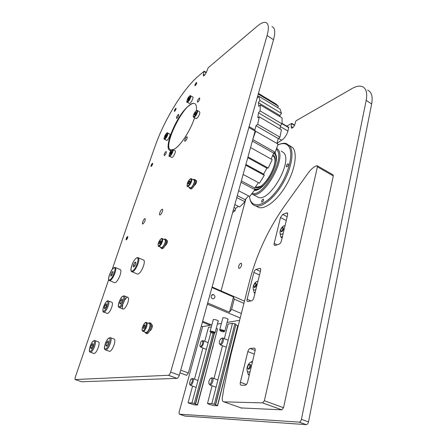 <?xml version="1.0" encoding="UTF-8"?>
<svg xmlns="http://www.w3.org/2000/svg" width="447" height="447" viewBox="0 0 447 447"><rect width="100%" height="100%" fill="white"/><g stroke="black" fill="none" stroke-linecap="round" stroke-linejoin="round"><path stroke-width="0.67" d="M174.716 111.186L174.436 111.309C174.33 110.236 174.822 109.236 175.917 108.319C176.14 109.001 175.738 109.956 174.716 111.186M126.367 239.788L126.244 239.827C125.97 238.759 126.417 237.675 127.579 236.569C127.898 237.43 127.496 238.502 126.367 239.788M151.332 166.29L151.125 166.368C150.952 165.312 151.421 164.295 152.528 163.317C152.785 164.06 152.382 165.049 151.332 166.29M195.311 85.494L194.97 85.651C194.87 84.511 195.4 83.477 196.568 82.55C196.809 83.231 196.389 84.215 195.311 85.494M164.233 154.288C164.882 152.65 165.546 151.717 166.228 151.483C166.48 152.952 165.826 154.349 164.261 155.679L164.233 154.288M178.247 114.544L178.627 114.382C178.8 115.846 178.13 117.203 176.621 118.461C176.291 117.527 176.833 116.226 178.247 114.544M199.703 99.139C198.988 100.927 198.239 101.944 197.457 102.201C197.25 100.62 197.976 99.178 199.641 97.882L199.703 99.139M185.321 141.107L184.929 141.252C183.862 141.258 186.092 136.598 187.058 136.799C187.5 137.855 186.919 139.291 185.321 141.107M171.084 150.522L170.709 150.516C162.054 150.622 176.632 114.75 188.578 106.04L189.366 105.414C191.271 103.922 192.847 103.257 194.104 103.413C196.121 103.777 196.853 106.207 196.294 110.711C196.853 106.207 196.121 103.777 194.104 103.413C184.337 101.245 160.713 149.84 171.464 149.98L171.553 150.024M173.045 149.728C176.666 148.27 180.951 143.694 185.907 136C189.673 129.937 192.568 123.853 194.59 117.751C190.886 129.529 181.404 144.515 175.246 148.544L173.252 149.834M143.006 223.919L142.755 223.997C141.453 224.131 143.833 218.46 145.018 218.577C145.593 219.985 144.923 221.768 143.006 223.919M160.222 214.823L159.92 214.912C158.478 215.046 160.998 209.073 162.322 209.218C163.596 209.067 161.691 214.169 160.222 214.823M195.669 180.811L196.328 180.538C197.004 181.806 196.384 183.454 194.467 185.488L194.188 185.645M189.584 188.209L189.02 187.12M160.551 247.577L160.272 247.051M166.586 240.754L167.066 240.587C167.793 241.95 167.189 243.649 165.267 245.671L165.01 245.783M151.421 324.902L151.807 324.824C153.444 324.449 151.561 330.489 149.985 330.651L149.79 330.685M112.225 269.323L133.558 206.995L155.377 145.459C164.412 119.662 183.203 88.824 198.407 76.046L204.223 71.185L203.357 74.308L203.407 75.979C204.525 75.599 205.609 74.118 206.659 71.531L208.179 67.765L257.209 26.211C260.757 23.222 263.59 21.981 265.708 22.473C268.686 23.512 269.15 27.865 267.088 35.531L170.637 372.116C170.056 373.893 169.329 374.944 168.458 375.273L75.074 379.553L75.102 377.782L108.705 279.598M271.966 26.63C275.011 27.714 275.531 32.083 273.519 39.738L179.281 375.24C178.716 377.005 177.984 378.05 177.101 378.369L81.678 381.749M239.486 268.345L239.167 268.379C237.486 268.295 239.553 262.942 241.14 263.277C242.151 264.808 241.603 266.501 239.486 268.345M233.345 343.682L232.613 346.554M203.117 383.928L202.357 386.789M223.232 383.554L222.472 386.571M213.174 346.023L212.448 348.755M286.767 126.138L291.695 123.378L291.126 126.434L291.494 128.183C292.88 128.038 294.025 126.73 294.931 124.272L295.59 121.623L296.232 120.69L352.096 88.523C356.108 86.237 359.5 85.595 362.266 86.589C366.21 88.344 367.518 92.942 366.182 100.379L301.434 419.347C301.01 420.985 300.278 421.912 299.233 422.113L179.325 414.201L179.023 412.441L202.62 326.623L201.306 326.092M367.607 90.138C371.602 91.926 372.949 96.535 371.653 103.961L308.503 421.901C308.089 423.532 307.357 424.449 306.307 424.65L184.963 416.073M287.801 166.066L286.555 166.927C286.091 165.641 286.611 164.602 288.114 163.814C288.6 164.155 288.494 164.904 287.801 166.066M277.006 147.359L276.861 148.37M262.965 201.424L261.858 202.206C261.366 200.982 261.836 199.96 263.266 199.127C263.769 199.474 263.663 200.239 262.965 201.424M249.834 198.351C250.611 202.687 252.622 205.223 255.863 205.955L259.098 207.62C266.038 209.157 278.118 199.407 286.46 184.762C294.852 170.151 297.562 153.874 293.008 147.912L289.159 145.281M259.098 207.62L255.863 205.955C262.747 207.453 274.788 197.647 283.141 182.952C291.539 168.295 294.305 152.002 289.812 146.063L286.231 143.515C284.247 142.984 281.962 143.263 279.386 144.353M249.499 196.401L249.521 196.557C250.75 208.688 263.328 207.475 275.559 192.149C287.874 176.99 294.389 153.567 288.701 146.365C286.231 143.213 282.588 142.772 277.766 145.04M256.299 196.278L258.657 197.513C269.854 201.558 292.321 162.557 284.046 153.07L281.258 151.047M251.639 194.059L252.801 194.451C263.825 198.395 286.337 159.177 278.246 149.767L276.693 148.27M252.225 193.316C262.707 197.747 285.024 159.333 277.134 150.069L276.38 149.175M254.365 190.5C256.489 190.618 258.986 189.478 261.864 187.092C269.653 180.789 277.19 165.295 276.481 157.037L275.028 152.393M276.408 156.193L275.475 153.785L274.447 152.695M254.717 190.02L258.092 189.617M272.899 155.025C281.247 158.769 264.713 190.556 256.008 187.578L255.231 187.315M257.176 187.645L255.382 187.103M272.799 155.271L274.229 156.495M272.642 155.657C281.392 159.339 263.333 192.199 255.623 186.762M260.959 186.17L256.645 187.232L255.589 186.807L256.645 187.232M272.659 155.612C274.112 156.305 274.899 157.936 275.028 160.501M252.941 138.922L255.656 131.228L255.03 131.34M257.142 98.055L258.779 96.261L259.919 100.441L258.388 102.676L258.718 106.38L260.338 104.933L260.12 110.917L258.472 112.851L257.796 117.734L259.31 116.846L257.684 124.26L256.036 125.73L254.84 129.926M259.919 100.441L281.47 113.365L280.124 109.118L258.779 96.261M260.12 110.917L282.051 123.892L282.068 117.896L260.338 104.933M257.684 124.26L279.956 137.179L281.409 129.809L259.31 116.846M252.762 139.57L275.235 152.287L278.062 144.079L255.656 131.228M247.979 156.908L268.217 168.044L272.212 159.652L250.56 147.555M243.14 174.459L259.456 183.181L264.3 175.274L263.652 174.118L266.87 168.178L268.217 168.044M245.699 165.178L264.3 175.274M238.642 190.752L249.666 196.484L254.958 189.69L254.745 187.986L258.433 182.633M240.972 182.309L254.958 189.69M234.837 204.542L239.648 206.983L244.962 201.793L245.185 199.68L248.549 195.903M236.759 197.574L244.962 201.793M233.373 209.855L235.1 210.727L232.658 212.459M258.444 93.412L275.844 103.927L278.386 106.235L258.26 94.077M258.388 102.676L279.934 115.544L281.47 113.365M277.615 107.61L278.386 106.235M279.934 115.544L280.14 116.745M258.472 112.851L280.381 125.763L282.051 123.892M280.381 125.763L280.062 129.015M256.036 125.73L278.263 138.581L279.956 137.179M278.263 138.581L276.95 143.442M252.348 141.068L273.653 153.092L275.235 152.287M273.653 153.092L271.195 159.082M238.301 206.302L235.714 208.386L235.1 210.727M234.016 207.531L235.714 208.386M237.301 195.613L245.185 199.68M241.358 180.906L254.745 187.986M245.895 164.468L263.652 174.118M247.767 157.679L266.87 168.178M257.5 96.77L258.059 97.105M287.907 165.904L288.086 165.586M172.983 149.695L175 150.756C176.582 150.706 173.291 157.774 171.855 157.495L171.614 157.366M171.195 151.472L171.587 151.673L171.179 152.952L170.38 154.031L169.989 153.824L170.396 152.544L171.195 151.472L171.587 151.673M171.179 152.952L170.396 152.544M170.38 154.025L169.989 153.824M197.524 110.599L199.558 111.75L199.904 112.912C198.999 116.002 197.747 117.902 196.155 118.623L195.915 118.489M194.395 115.03L194.562 113.968L195.367 112.644L196.004 112.37L195.836 113.426L195.032 114.756L194.395 115.03M195.266 114.365L194.562 113.968M195.367 112.644L195.909 112.951M190.752 95.848L192.713 96.971C194.143 97.016 190.724 103.793 189.45 103.436L189.265 103.33M188.986 97.563L189.36 97.72L188.947 98.938L188.153 99.994L187.785 99.832L188.986 97.563L189.344 97.764M188.891 99.01L188.198 98.614M167.793 133.005L169.737 134.044C171.134 134.016 167.955 140.665 166.703 140.38L166.507 140.28M166.111 134.698L166.468 134.849L166.083 136.044L165.334 137.078L164.977 136.916L166.111 134.698L166.457 134.882M166.049 136.089L165.368 135.726M95.189 340.692L98.195 341.787C99.351 341.933 99.396 343.777 98.334 347.319C97.005 350.923 95.636 353.013 94.228 353.571L93.646 353.365M90.68 347.57L91.568 344.955L92.814 343.508L93.183 344.676L92.289 347.308L91.037 348.755L90.68 347.57L91.736 347.95M92.92 345.447L91.568 344.955M110.739 337.831L113.801 338.96C115.102 339.105 115.214 341.044 114.136 344.782C112.756 348.593 111.286 350.8 109.722 351.409L109.023 351.158M105.917 345.067L106.827 342.307L108.185 340.77L108.632 341.994L107.721 344.771L106.358 346.308L105.917 345.067L107.084 345.492M108.347 342.866L106.827 342.307M124.847 299.965C125.886 298.283 126.808 297.378 127.602 297.238C128.781 297.395 128.881 299.132 127.909 302.457C126.495 306.318 124.976 308.547 123.366 309.14C122.333 309.084 122.115 307.72 122.718 305.055M119.802 303.049L120.668 300.429L122.02 298.831L122.512 299.859L121.645 302.496L120.282 304.094L119.802 303.049L120.824 303.457M122.132 301.01L120.668 300.429M108.682 301.054L111.621 302.217C112.672 302.368 112.717 304.033 111.756 307.206C110.392 310.855 108.99 312.956 107.543 313.509L107.006 313.302M104.19 307.732L105.034 305.24L106.28 303.742L106.688 304.731L105.844 307.234L104.592 308.737L104.19 307.732L105.123 308.095M106.341 305.754L105.034 305.24M208.838 383.442L210.029 385.04C211.196 384.794 212.129 383.565 212.817 381.347C213.275 379.151 212.984 377.955 211.939 377.76L210.85 378.302M208.905 381.213L209.934 379.062C214.057 374.86 210.766 387.415 208.81 383.342L208.905 381.213M189.411 383.889L190.467 385.342C191.523 385.107 192.389 383.939 193.059 381.839C193.529 379.749 193.294 378.615 192.355 378.43L191.389 378.922M192.171 381.637C191.148 384.269 190.226 385.007 189.399 383.85L190.578 379.542C192.048 378.335 192.579 379.039 192.171 381.637M219.293 343.357L220.377 344.888C221.583 344.665 222.545 343.425 223.26 341.173C223.679 339.212 223.416 338.133 222.472 337.938L221.405 338.418M219.36 341.363L220.494 339.105C224.595 335.244 220.991 347.213 219.253 343.207L219.36 341.363M199.787 345.788L200.753 347.185L201.988 346.459C203.843 343.559 204.111 341.592 202.793 340.569L201.837 341.011M201.39 345.743C200.597 346.537 200.055 346.526 199.764 345.71L201.038 341.575C202.966 339.323 203.351 343.676 201.39 345.743M194.378 404.887L188.036 402.831L191.936 402.959L194.283 403.507L197.524 405.004L194.378 404.887M197.524 405.004L217.544 328.858L197.362 404.887M217.544 328.858L216.247 328.333M214.493 333.065L195.574 404.015M214.258 333.227L195.406 403.892M213.09 333.183L194.283 403.507M210.895 332.456L191.936 402.959M211.325 326.863L208.514 327.333L204.72 341.329M202.904 348.023L194.451 379.185M192.579 386.096L188.036 402.831M214.107 405.636L209.285 404.384L207.492 403.473L211.828 403.619L214.325 404.194L217.6 405.77L214.107 405.636M217.6 405.77L237.737 325.651L217.449 405.641M237.737 325.651L235.988 324.924M215.493 404.602L235.977 324.254L215.65 404.731M235.977 324.254L234.882 323.796L214.325 404.194M234.882 323.796L232.474 323.343L211.828 403.619M232.474 323.343L228.121 324.064L224.327 338.681M222.494 345.727L213.979 378.508M212.09 385.789L207.492 403.473M253.818 291.729L254.321 292.992L254.963 293.282M254.321 292.992L255.287 291.975M255.907 289.472C254.404 290.528 253.477 290.22 253.125 288.55C253.002 286.471 253.712 284.471 255.254 282.543L256.969 281.347L257.902 281.431M280.124 233.34L280.643 236.407L281.224 237.513L282.096 237.944M281.224 237.513L282.543 236.083M283.191 233.368C281.359 234.809 280.286 234.541 279.984 232.574C280.018 230.54 280.822 228.629 282.398 226.847L283.912 225.791L285.007 225.769M193.188 179.716L194.115 179.348C196.568 179.208 192.35 188.807 190.087 188.5L189.372 187.299M194.574 179.582L194.965 179.783C197.423 179.649 193.21 189.237 190.942 188.93L190.472 188.69M164.032 239.441L164.932 239.028C167.413 238.698 163.602 248.448 161.289 248.325L160.495 247.152M165.44 239.262L165.798 239.424C168.29 239.1 164.479 248.845 162.16 248.716L161.641 248.482M191.64 178.929L193.808 180.035C195.898 179.917 192.311 188.07 190.388 187.813L189.992 187.611M189.863 180.828L189.969 181.767L189.21 183.348L188.343 183.985L188.237 183.041L188.997 181.465L189.863 180.828M189.897 181.918L188.997 181.465M189.064 183.454L188.237 183.041M253.689 286.538L254.349 287.55C255.31 287.371 256.014 286.46 256.472 284.812L255.907 283.147L255.159 283.437M255.835 284.75C255.025 286.851 254.293 287.376 253.639 286.326L254.494 283.912C255.483 283.068 255.93 283.348 255.835 284.75M280.677 230.769L281.258 231.753C282.236 231.641 282.996 230.758 283.538 229.121L283.068 227.45L282.286 227.702M280.694 229.803L281.588 228.16C284.717 225.696 281.414 233.546 280.621 230.456L280.694 229.803M162.479 238.732L164.658 239.726C165.424 239.838 165.524 240.888 164.954 242.877C163.932 245.638 162.803 247.219 161.557 247.627L161.121 247.431M159.149 243.358L159.652 241.782L160.551 240.709L160.948 241.218L160.445 242.799L159.54 243.872L159.149 243.358L159.747 243.632M160.624 242.224L159.652 241.782M282.085 123.366L288.706 127.283L287.946 131.055C286.644 135.223 284.543 138.279 281.649 140.218L276.989 143.303M245.833 198.982L221.053 290.908M210.442 324.472L210.207 325.327L202.62 326.623M210.207 325.327L202.396 322.142M152.321 163.378C153.617 162.535 151.326 167.385 150.969 166.245L152.321 163.378M196.233 82.684L196.294 82.634C197.775 81.639 195.121 86.791 194.825 85.494L196.233 82.684M175.643 108.425L175.677 108.403C177.029 107.464 174.609 112.337 174.296 111.18L175.643 108.425M127.456 236.58C128.658 235.999 126.467 240.866 126.054 239.704L127.456 236.58M211.202 295.83L213.208 294.405C215.633 296.3 215.543 297.786 212.923 298.87C211.548 298.423 210.973 297.406 211.202 295.83M211.939 287.555L233.474 296.953L229.49 312.229L207.682 302.993M233.474 296.953L234.234 299.16L231.58 309.374L229.49 312.229M234.234 299.16L243.917 303.368M244.481 301.138L212.096 286.991M241.341 313.537L231.58 309.374M207.369 304.128L240.212 317.996M217.376 324.097L221.416 323.41M227.104 322.432L239.631 320.292M211.817 325.036L202.636 321.287M213.152 320.086L213.353 319.504C215.672 319.56 217.365 320.102 218.432 321.136L218.091 321.427M222.751 318.342L222.975 317.722C225.361 317.772 227.093 318.325 228.171 319.387L227.819 319.694M214.744 332.92L215.096 332.669L213.884 331.858C211.733 331.126 210.47 330.987 210.09 331.439L210.146 331.557M211.437 332.713L210.481 332.11C211.682 331.735 213.001 332.06 214.448 333.088C214.057 333.395 213.051 333.272 211.437 332.713M224.444 331.467L224.819 331.199L223.606 330.372C221.388 329.618 220.08 329.484 219.684 329.959L219.745 330.087M221.047 331.261L220.086 330.651C219.633 329.836 224.349 330.97 224.159 331.629C223.746 331.959 222.707 331.836 221.047 331.261M252.611 361.142L251.398 361.824M247.197 370.781L248.308 374.692L249.281 375.061M248.308 374.692L249.51 374.094M250.119 371.558L248.789 372.105C247.889 372.105 247.314 371.479 247.057 370.233C246.794 368.172 247.325 366.104 248.638 364.031C250.002 362.21 251.214 361.712 252.276 362.539M247.621 368.099L248.526 369.278C249.532 369.043 250.231 368.06 250.627 366.328C250.773 365.054 250.493 364.378 249.795 364.288M247.577 366.981L248.202 365.389C251.46 361.863 249.052 371.345 247.565 367.875L247.577 366.981M146.812 322.695L149.08 323.583C150.181 323.712 150.315 325.187 149.488 328.009C148.505 330.629 147.421 332.138 146.236 332.54L145.605 332.3M143.314 327.673L143.934 325.846L144.889 324.913L145.219 325.807L144.593 327.645L143.638 328.579L143.314 327.673L144.208 328.02M145.057 326.282L143.934 325.846M148.365 323.304L149.337 322.795C152.287 322.114 148.795 333.155 145.985 333.333L144.884 332.026M150.069 323.08L150.298 323.17C153.254 322.494 149.773 333.529 146.957 333.702L146.208 333.417M247.99 301.541L247.755 301.563C247.04 301.401 246.828 300.624 247.118 299.222L253.879 272.391C254.36 270.821 255.086 269.826 256.058 269.407L260.014 268.351C260.679 268.513 260.875 269.234 260.607 270.524L253.851 297.752C253.354 299.401 252.605 300.412 251.616 300.775L247.99 301.541M241.274 385.264C240.318 385.091 240.017 384.085 240.369 382.252L247.845 351.56C248.37 349.783 249.158 348.761 250.197 348.481L254.187 348.09C255.092 348.247 255.388 349.18 255.064 350.884L247.593 382.101C247.051 383.956 246.247 384.99 245.185 385.208L241.274 385.264M275.201 245.437L274.776 245.481C274.128 245.314 273.933 244.626 274.19 243.414L280.493 217.516L282.722 214.426L286.566 212.94L287.097 212.867L287.639 214.783L281.353 241.05C280.872 242.654 280.107 243.699 279.057 244.185L275.201 245.437M317.297 165.792L332.948 174.783L333.317 175.95L283.532 407.725L281.845 409.854L241.123 407.932M315.766 166.128C313.135 167.396 310.609 169.681 308.201 172.989L285.382 204.776C268.574 228.451 256.584 254.097 249.398 281.716L230.607 355.918L223.723 389.136L222.349 397.651C222.036 400.199 222.533 401.59 223.841 401.831L262.668 402.892L264.356 400.724L317.426 166.832L317.085 165.669L315.766 166.128M249.113 126.635L254.902 129.954L255.103 131.088L188.377 372.977L186.65 375.324L179.945 372.887M134.709 262.523L135.81 262.059L135.642 264.037L134.357 266.479L133.256 266.926L133.435 264.948L134.709 262.523L135.732 262.965M133.435 264.948L134.849 265.552M138.52 257.869L143.202 259.903C144.549 260.104 144.677 262.065 143.588 265.792C141.783 270.664 139.838 273.463 137.765 274.195L137.028 273.882M112.096 271.955L113.041 271.558L112.817 273.419L111.638 275.676L110.694 276.056L110.923 274.195L112.096 271.955L112.951 272.312M110.923 274.195L112.147 274.704M115.494 267.597L120.014 269.496C121.171 269.686 121.21 271.541 120.131 275.061C118.433 279.543 116.695 282.118 114.913 282.783L114.331 282.549M195.948 180.655L196.719 181.046M166.843 240.642L167.457 240.922M151.768 324.829L152.243 325.014M204.234 71.598L206.162 72.749M203.357 74.308L204.67 75.09M273.519 39.738L267.088 35.531M179.281 375.24L170.637 372.116M176.99 378.38L168.346 375.284M81.795 381.788L75.074 379.553M291.785 123.808L294.5 125.428M291.126 126.434L292.981 127.54M371.653 103.961L366.182 100.379M308.503 421.901L301.434 419.347M306.173 424.65L299.099 422.113M185.125 416.129L179.325 414.201M263.378 185.706L258.925 188.763L254.907 189.288M273.631 153.159C275.961 154.433 276.732 157.651 275.944 162.809M172.129 153.45C173.19 151.187 173.391 149.896 172.749 149.572C172.469 149.047 171.603 149.818 170.156 151.885C168.86 155.411 168.675 156.891 169.597 156.321C170.307 156.215 171.151 155.26 172.129 153.45M169.385 156.232L171.855 157.495M171.637 153.192C169.156 156.634 168.592 156.338 169.944 152.31C172.419 148.862 172.983 149.153 171.637 153.192M193.68 117.259L193.881 117.354C195.468 116.628 196.714 114.723 197.624 111.633L197.295 110.47L195.652 111.286C191.618 117.472 193.819 116.98 193.881 117.354L196.155 118.623M195.562 111.415C197.848 108.833 197.133 113.46 194.836 115.996C192.545 118.544 193.294 113.924 195.562 111.415M189.852 99.379C190.88 97.284 191.12 96.071 190.567 95.742C190.238 95.345 189.467 95.96 188.248 97.58C186.65 101.296 186.338 102.844 187.304 102.218C187.98 102.145 188.83 101.195 189.852 99.379M187.142 102.139L189.45 103.436M189.383 99.128C186.93 102.497 186.388 102.262 187.762 98.429C190.215 95.055 190.752 95.289 189.383 99.128M166.966 136.464C167.943 134.391 168.156 133.2 167.603 132.904C167.301 132.368 166.435 133.2 165.016 135.396C163.881 138.497 163.736 139.777 164.569 139.252C165.217 139.151 166.016 138.224 166.966 136.464M164.395 139.173L166.703 140.38M166.502 136.229C164.183 139.525 163.663 139.302 164.949 135.547C167.262 132.239 167.781 132.468 166.502 136.229M90.121 352.163L90.629 352.297C92.021 351.728 93.389 349.632 94.73 346.017C95.803 342.475 95.77 340.631 94.63 340.485L94.585 340.485C93.054 341.134 92.741 340.58 90.467 345.38C88.322 351.884 89.64 351.901 90.629 352.297L94.228 353.571M93.674 340.966C96.055 340.446 92.49 351.018 90.171 351.32C87.847 351.694 91.372 341.34 93.674 340.966M105.352 349.895L105.95 350.051C107.498 349.437 108.967 347.218 110.359 343.402C111.448 339.659 111.353 337.72 110.068 337.58L107.71 339.027L105.861 342.156C104.939 344.659 104.469 346.537 104.453 347.777C104.296 349.073 104.794 349.828 105.95 350.051L109.722 351.409M109.074 338.083C111.733 337.502 108.068 348.677 105.464 349.023C102.866 349.437 106.492 338.508 109.074 338.083M119.187 307.547L119.729 307.709C121.327 307.106 122.841 304.871 124.266 300.999C125.249 297.668 125.16 295.931 123.998 295.785L121.645 297.154C121.087 297.255 118.248 303.116 118.354 305.519C118.176 306.692 118.634 307.424 119.729 307.709L123.366 309.14M122.864 296.277C125.579 295.338 122.098 305.944 119.433 306.67C116.779 307.452 120.226 297.071 122.864 296.277M103.598 312.023L104.062 312.162C105.492 311.604 106.894 309.492 108.269 305.837C109.241 302.658 109.208 300.999 108.168 300.853L107.867 300.853C107.124 300.356 105.76 302.116 103.777 306.145C102.519 310.581 102.614 312.587 104.062 312.162L107.543 313.509M107.101 301.317C109.537 300.468 106.146 310.536 103.76 311.179C101.38 311.889 104.738 302.027 107.101 301.317M189.791 184.946C191.819 181.638 192.305 179.571 191.255 178.727C190.93 178.152 189.897 179.068 188.153 181.482C186.857 185.371 186.745 187.053 187.824 186.522L189.791 184.946M187.489 186.388L190.388 187.813M189.332 184.455C186.745 187.98 186.321 183.834 188.874 180.376C191.439 176.833 191.925 180.934 189.332 184.455M158.568 246.319L158.936 246.448C160.171 246.034 161.306 244.448 162.328 241.687C162.904 239.698 162.809 238.648 162.049 238.536L161.557 238.581C161.529 237.793 158.266 241.726 158.087 244.297C158.115 245.984 158.4 246.699 158.936 246.448L161.557 247.627M161.138 238.877C163.216 237.91 161.004 244.872 158.948 245.716C156.897 246.61 159.104 239.748 161.138 238.877M288.796 127.719L282.063 123.735M287.946 131.055L280.319 126.562M281.649 140.218L278.492 138.391M142.794 331.283L143.325 331.428C144.504 331.02 145.588 329.506 146.577 326.886C147.393 324.148 147.292 322.667 146.275 322.449M145.616 322.784C147.678 322.645 144.934 330.73 142.906 330.719C140.883 330.769 143.599 322.823 145.616 322.784M247.118 299.222L250.963 300.909M259.679 268.384L260.595 268.815M256.058 269.407L260.383 271.424M253.879 272.391L259.5 274.989M240.369 382.252L246.398 384.504M254.086 348.096L254.824 348.392M250.197 348.481L255.148 350.47M247.845 351.56L254.287 354.13M274.19 243.414L277.062 244.833M286.566 212.94L287.695 213.526M282.722 214.426L287.17 216.739M280.493 217.516L286.27 220.5M317.426 166.832L333.317 175.95M264.356 400.724L283.532 407.725M262.607 402.892L281.783 409.854M223.841 401.831L241.861 408.195M248.867 127.512L255.103 131.088M180.705 370.177L188.377 372.977M137.765 274.195L132.329 271.899C131.278 271.441 130.831 270.949 130.988 270.418C130.692 270.29 131.077 266.06 133.497 261.612C134.687 259.556 135.916 258.232 137.184 257.645L137.816 257.567C139.14 257.751 139.246 259.707 138.134 263.445C136.307 268.329 134.374 271.15 132.329 271.899L131.72 271.709M136.676 257.992C140.336 256.321 135.966 269.692 132.373 271.05C128.814 272.469 133.128 259.444 136.676 257.992M114.913 282.783L109.794 280.688C108.856 280.347 108.47 279.777 108.627 278.962C108.627 276.363 109.928 273.011 112.543 268.91L114.94 267.362C116.08 267.541 116.097 269.39 115.002 272.921C113.281 277.419 111.549 280.006 109.794 280.688L109.308 280.537M113.935 267.747C117.086 266.306 112.856 278.755 109.783 279.917C106.721 281.135 110.895 268.993 113.935 267.747M167.066 240.587L167.351 240.715M151.807 324.824L152.22 324.986M204.262 71.213L206.307 72.431M177.101 378.369L168.458 375.273M241.447 263.423L241.14 263.277M291.751 123.411L294.634 125.132M306.307 424.65L299.233 422.113M258.657 197.513L252.801 194.451M255.745 186.583L256.07 186.93M124.607 296.031L127.602 297.238M217.912 379.961L212.504 377.966M216.041 387.219L210.029 385.04M197.982 380.47L192.836 378.603M196.132 387.359L190.467 385.342M228.138 340.206L222.992 338.144M226.327 347.246L220.377 344.888M208.146 342.676L203.229 340.743M206.352 349.358L200.753 347.185M253.242 289.08L253.672 290.991M190.942 188.93L190.087 188.5M162.16 248.716L161.289 248.325M195.389 182.801L196.194 183.209M166.357 242.414L167.217 242.805M211.928 294.724L213.208 294.405M213.308 319.51L210.124 331.316M218.242 320.851L215.096 332.669M214.448 333.088L215.096 332.719M210.481 332.11L210.107 331.495M222.913 317.739L219.717 329.83M227.976 319.091L224.819 331.199M224.159 331.629L224.819 331.249M220.086 330.651L219.706 330.02M151.276 326.506L152.315 326.908M146.197 322.455C145.666 321.745 144.459 323.248 142.582 326.958C141.202 331.322 143.023 331.154 143.325 331.428L146.236 332.54M146.957 333.702L145.985 333.333M260.014 268.351L260.405 268.535M254.187 348.09L254.751 348.314M287.097 212.867L287.449 213.046M281.845 409.854L262.668 402.892M186.706 375.318L179.951 372.865"/></g></svg>
